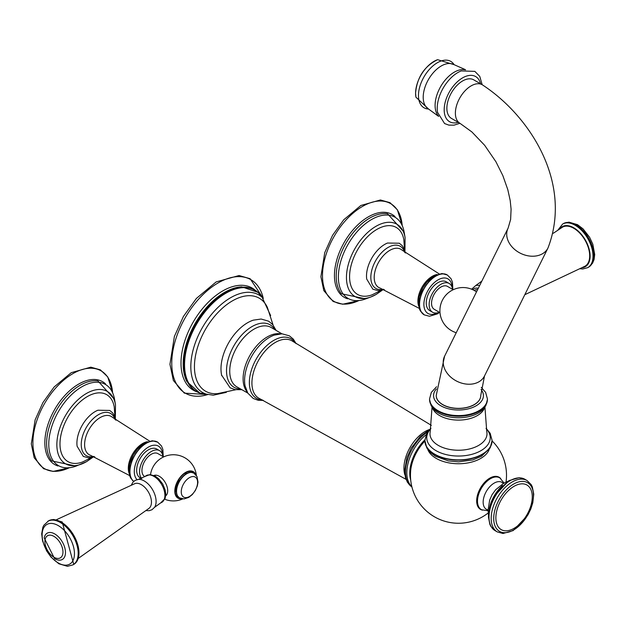 <?xml version="1.0" encoding="UTF-8"?>
<svg xmlns="http://www.w3.org/2000/svg" width="626" height="626" viewBox="0 0 626 626"><rect width="100%" height="100%" fill="white"/><g stroke="black" fill="none" stroke-linecap="round" stroke-linejoin="round"><path stroke-width="0.94" d="M429.679 429.444A29.962 17.301 120 0 0 425.124 431.502A29.962 17.301 -60 0 0 404.881 474.868M410.719 480.134A31.942 18.444 -60 0 1 424.897 439.82M221.76 375.741A37.63 21.722 -60 0 1 221.612 375.115A37.63 21.722 -60 0 1 247.591 322.742A37.63 21.722 -60 0 1 253.35 320.144L261.144 319.033L268.624 321.185L272.686 324.558L276.089 330.379M273.069 325.019L267.325 307.288A53.703 31.003 120 0 0 232.418 300.863A53.703 31.003 120 0 0 195.218 357.376A53.703 31.003 120 0 0 217.465 393.644L235.697 389.755M504.087 483.108L500.002 478.053A18.326 10.579 120 0 0 490.455 478.718A18.326 10.579 -60 0 0 478.374 495.221A18.326 10.579 -60 0 0 481.691 509.767L488.108 510.777M500.745 478.608A18.577 10.72 120 0 0 489.798 478.139A18.577 10.72 -60 0 0 477.223 496.191A18.577 10.72 -60 0 0 482.544 510.135M427.785 449.499A31.441 18.154 0 0 0 449.671 463.013A31.441 18.154 0 0 0 480.721 458.428A31.441 18.154 0 0 0 489.188 449.499M488.225 512.937A48.022 48.022 0 0 1 410.734 470.157A31.965 18.451 -60 0 1 424.882 441.08M436.22 395.562A22.27 12.856 0 0 0 436.22 395.624A22.27 12.856 0 0 0 449.969 407.503A22.27 12.856 0 0 0 474.234 404.709A22.27 12.856 0 0 0 480.76 395.624A22.27 12.856 0 0 0 480.76 395.562M482.27 84.768A22.27 12.856 -60 0 0 471.135 85.872A22.27 12.856 -60 0 0 456.581 105.497A22.27 12.856 -60 0 0 460 123.338L451.479 118.424A22.27 12.856 -60 0 1 448.067 100.575A22.27 12.856 -60 0 1 462.614 80.957A22.27 12.856 -60 0 1 473.749 79.854L482.27 84.768C530.026 115.88 572.947 182.995 547.985 247.982A22.27 16.972 26.4 0 1 542.421 253.788A22.27 16.972 26.4 0 1 516.067 250.58A22.27 16.972 26.4 0 1 508.085 228.193L444.593 356.202A22.27 16.972 26.4 0 0 452.575 378.589A22.27 16.972 26.4 0 0 478.929 381.797A22.27 16.972 26.4 0 0 484.493 375.991L480.76 395.499A22.27 12.856 0 0 1 474.234 404.592A22.27 12.856 0 0 1 449.969 407.377A22.27 12.856 0 0 1 436.22 395.499L436.22 395.624M78.633 558.173L148.988 508.375A14.281 8.248 -120 0 0 150.545 496.786A14.281 8.248 -120 0 0 141.359 484.665A14.281 8.248 -120 0 0 134.739 483.695L56.434 519.721M153.933 475.478A11.808 6.816 -120 0 1 159.348 476.3A11.808 6.816 60 0 1 166.931 486.277A11.808 6.816 60 0 1 165.702 495.862M196.361 475.424A23.092 23.092 0 0 0 156.179 462.45A13.874 8.013 120 0 0 151.469 470.603A23.092 23.092 0 0 0 150.537 474.586M144.911 476.66L144.676 476.527A13.232 7.637 -60 0 1 141.938 470.47A13.232 7.637 -60 0 1 147.713 457.152A13.232 7.637 -60 0 1 157.916 453.607L163.629 456.91M162.932 456.51A16.612 9.593 -60 0 0 159.607 450.681A16.612 9.593 -60 0 0 151.296 451.502A16.612 9.593 120 0 0 140.827 464.969A16.612 9.593 120 0 0 141.812 478.546M159.607 450.681L156.703 449.014A16.612 9.593 -60 0 0 148.401 449.836A16.612 9.593 120 0 0 137.548 464.476A16.612 9.593 120 0 0 140.091 477.787L141.578 478.64M94.682 456.777L88.822 457.888L83.281 456.424L77.115 446.268A25.854 14.93 -60 0 1 95.183 411.564A25.854 14.93 -60 0 1 97.922 410.226L109.722 410.437L112.672 412.91L114.848 416.626L115.81 420.187M91.341 457.692L82.436 462.035A38.679 22.333 120 0 1 60.096 441.025A38.679 22.333 120 0 1 87.335 396.563A38.679 22.333 -60 0 1 114.237 406.955L114.934 416.838M524.815 294.697L584.645 266.394A22.528 13.005 -120 0 0 588.581 248.483A22.528 13.005 -120 0 0 573.768 228.287A22.528 13.005 60 0 0 562.125 227.402L553.274 233.279M474.273 290.487L474.829 290.167A11.808 6.816 60 0 1 477.607 289.642M456.244 332.711A23.092 23.092 0 0 1 441.064 303.407A13.874 8.013 -60 0 1 445.775 295.253A23.092 23.092 0 0 1 476.488 291.896M439.992 312.632L434.28 309.33A13.232 7.637 -60 0 1 431.541 303.274A13.232 7.637 -60 0 1 437.316 289.955A13.232 7.637 -60 0 1 447.512 286.411L453.224 289.713M452.535 289.314A16.612 9.593 120 0 0 449.202 283.484A16.612 9.593 120 0 0 440.892 284.306A16.612 9.593 -60 0 0 430.039 298.946A16.612 9.593 -60 0 0 432.589 312.257L429.694 310.59A16.612 9.593 -60 0 1 427.143 297.272A16.612 9.593 -60 0 1 437.997 282.639A16.612 9.593 120 0 1 446.307 281.81L449.202 283.484M439.295 312.233A16.612 9.593 -60 0 1 432.589 312.257M384.278 289.58L378.417 290.691L372.877 289.228L366.711 279.071A25.854 14.93 -60 0 1 384.787 244.367A25.854 14.93 -60 0 1 387.517 243.029L399.318 243.24L402.268 245.713L404.451 249.43L405.405 252.99M380.944 290.495L372.04 294.838A38.679 22.333 -60 0 1 349.691 273.828A38.679 22.333 -60 0 1 376.93 229.366A38.679 22.333 120 0 1 403.84 239.758L404.529 249.641M262.396 399.951A34.422 19.875 -60 0 1 250.064 375.467A34.422 19.875 -60 0 1 273.695 340.434A34.422 19.875 -60 0 1 295.253 343.04M263.343 400.413L258.147 400.264L253.287 398.504L247.794 393.12L245.04 385.757A35.275 20.368 -60 0 1 269.532 337.328A35.275 20.368 -60 0 1 274.274 335.113L282.083 333.815L289.353 335.826L293.32 339.12L296.121 343.635M247.02 391.743A34.172 19.727 -60 0 1 246.018 363.8A34.172 19.727 -60 0 1 267.263 336.921A34.172 19.727 -60 0 1 280.456 333.83M406.008 479.328L259.508 398.559A33.123 19.124 -60 0 1 253.514 372.282A33.123 19.124 -60 0 1 275.338 342.438A33.123 19.124 -60 0 1 292.6 341.24L431.353 425.351M427.714 431.838A33.452 19.312 120 0 0 407.15 460.908A33.452 19.312 120 0 0 411.924 486.958L407.456 482.341L405.499 477.779L404.584 471.128L406.939 457.52L411.243 448.044L420.328 436.345L429.217 429.945M411.845 486.645A33.452 19.312 -60 0 1 426.095 434.734M247.74 393.034L236.91 386.891A34.289 19.797 -60 0 1 231.565 359.441A34.289 19.797 -60 0 1 253.984 329.159A34.289 19.797 -60 0 1 271.199 327.508L281.927 333.815M240.54 388.949A36.065 20.822 -60 0 1 227.215 363.534A36.065 20.822 -60 0 1 252.02 326.576A36.065 20.822 -60 0 1 274.798 329.62M270.651 315.606L262.122 297.342A56.324 32.521 120 0 0 230.65 297.702A56.324 32.521 120 0 0 192.964 350.552A56.324 32.521 120 0 0 206.251 394.114L213.239 395.186L226.33 392.369M262.247 297.46A58.367 33.694 120 0 0 225.837 293.25A58.367 33.694 120 0 0 185.797 352.461A58.367 33.694 120 0 0 206.416 394.169M260.306 294.799A58.57 33.82 120 0 0 257.951 292.311A58.57 33.82 120 0 0 225.337 292.796A58.57 33.82 120 0 0 186.188 347.633A58.57 33.82 120 0 0 199.811 393.018A58.57 33.82 120 0 0 203.145 393.809M262.122 297.342L257.951 292.311L241.683 286.833A58.39 33.71 120 0 0 224.46 292.436A58.39 33.71 120 0 0 186.931 381.664L199.811 393.018L206.251 394.114M255.267 290.261A58.946 34.031 120 0 0 222.692 290.957A58.946 34.031 120 0 0 183.348 345.904A58.946 34.031 120 0 0 196.697 391.719M218.106 282.936A65.527 37.834 120 0 0 172.056 357.055A65.527 37.834 120 0 0 207.816 394.552L184.318 393.144L173.379 380.506L169.951 364.293L174.388 336.436L183.402 316.474L196.368 298.453L216.158 281.919L239.062 275.526L250.118 278.711L263.288 298.485A65.527 37.834 120 0 0 218.106 282.936M488.108 509.924A15.564 8.983 -60 0 1 483.616 498.257A15.564 8.983 -60 0 1 494.157 483.115A15.564 8.983 -60 0 1 503.343 483.53M524.846 479.25A29.696 17.145 120 0 0 510.002 480.721A29.696 17.145 -60 0 0 490.604 506.888A29.696 17.145 -60 0 0 495.15 530.684L490.948 526.529L489.853 524.361L488.413 516.896L489.383 508.39L494.329 496.097L508.977 480.619L519.157 477.693L524.846 479.25L527.022 480.51A29.696 17.145 120 0 0 512.17 481.981A29.696 17.145 -60 0 0 492.772 508.14A29.696 17.145 -60 0 0 497.326 531.936L495.15 530.684M489.422 508.234A26.448 15.267 -60 0 1 502.537 485.51M424.882 440.618A33.608 19.406 0 0 0 424.882 440.767A33.608 19.406 0 0 0 445.626 458.694A33.608 19.406 0 0 0 482.255 454.484A33.608 19.406 0 0 0 492.099 440.767A33.608 19.406 0 0 0 492.099 440.618M482.255 454.194A33.608 19.406 0 0 0 492.099 440.469L490.174 447.934L481.425 456.315L472.732 459.93L458.623 461.855L448.388 460.908L435.43 456.244L430.039 452.16L426.815 447.958L424.882 440.469A33.608 19.406 0 0 0 445.626 458.396A33.608 19.406 0 0 0 482.255 454.194M486.175 428.747A31.746 18.326 180 0 1 480.932 450.673A31.746 18.326 180 0 1 439.319 452.324A31.746 18.326 180 0 1 430.805 428.747M484.939 407.158L486.77 431.721A28.499 16.456 180 0 1 478.64 445.415A28.499 16.456 180 0 1 445.955 448.56A28.499 16.456 180 0 1 430.211 431.721L432.042 407.158M432.339 407.581A26.605 15.36 0 0 0 450.626 419.42A26.605 15.36 0 0 0 477.302 415.609A26.605 15.36 0 0 0 484.634 407.581M434.984 410.445A28.092 16.213 0 0 0 478.35 413.027A28.092 16.213 0 0 0 481.989 410.445L485.799 405.75L487.411 399.568A28.921 16.699 0 0 1 478.937 411.376A28.921 16.699 0 0 1 447.418 414.991A28.921 16.699 0 0 1 429.561 399.568L431.173 405.75L434.984 410.445M436.565 386.735L431.314 392.439L429.561 398.879A28.921 16.699 0 0 0 447.418 414.31A28.921 16.699 0 0 0 478.937 410.687A28.921 16.699 0 0 0 487.411 398.879L487.411 399.568M436.408 388.934A24.93 14.398 0 0 0 443.717 407.213A24.93 14.398 0 0 0 476.12 405.797A24.93 14.398 0 0 0 481.034 389.474M480.525 83.759A26.065 15.047 -60 0 0 460.415 79.275A26.065 15.047 -60 0 0 444.186 109.777A26.065 15.047 120 0 0 458.255 122.336M437.605 112.735A29.226 16.871 -60 0 1 437.488 112.046A29.226 16.871 -60 0 1 437.214 108.337A29.226 16.871 -60 0 1 461.229 70.918L474.844 71.372L479.766 76.411L482.161 84.713M438.529 116.092A27.161 15.681 -60 0 1 435.093 105.426A27.161 15.681 -60 0 1 445.399 79.823A27.161 15.681 -60 0 1 465.259 69.799M438.654 116.405L427.738 108.439A25.549 14.75 -60 0 1 423.207 97.241A25.549 14.75 -60 0 1 433.849 72.092A25.549 14.75 -60 0 1 453.232 64.282L465.587 69.752M428.536 109.026A26.785 15.462 -60 0 1 418.465 95.512A26.785 15.462 -60 0 1 432.832 65.996A26.785 15.462 -60 0 1 454.132 64.681M415.946 97.21L415.57 93.008C417.065 77.288 424.412 66.184 437.613 59.681A26.081 15.055 120 0 0 415.594 93.282A26.081 15.055 120 0 0 415.946 97.21L428.575 109.057M513.586 484.086A28.107 16.229 -60 0 1 533.454 495.565A28.107 16.229 -60 0 1 513.586 529.987A28.107 16.229 -60 0 1 493.711 518.508A28.107 16.229 -60 0 1 513.586 484.086M514.071 528.336A25.744 14.86 -60 0 1 495.87 517.827A25.744 14.86 -60 0 1 514.071 486.3A25.744 14.86 -60 0 1 532.272 496.809A25.744 14.86 -60 0 1 514.071 528.336M48.593 520.824L53.648 519.47L62.201 521.967L73.758 564.409A25.165 14.531 -120 0 0 77.616 544.244A25.165 14.531 -120 0 0 61.176 522.068A25.165 14.531 -120 0 0 48.593 520.824L43.804 525.316L42.842 527.327L41.692 533.861L42.599 541.036L46.621 550.896L51.019 557.117L58.852 563.776L67.451 566.319L72.968 564.871A25.165 14.531 -120 0 0 76.826 544.706A25.165 14.531 -120 0 0 60.386 522.53A25.165 14.531 -120 0 0 47.803 521.286M58.281 525.613A22.872 13.201 -120 0 0 42.114 534.956A22.872 13.201 -120 0 0 58.281 562.962A22.872 13.201 -120 0 0 74.455 553.627A22.872 13.201 -120 0 0 58.281 525.613M54.752 533.939A15.173 8.756 -120 0 0 44.203 537.984L54.572 558.635L56.708 559.636A15.173 8.756 -120 0 0 65.433 551.365A15.173 8.756 -120 0 0 54.752 533.939M53.938 536.372A12.77 7.371 -120 0 0 44.908 541.584A12.77 7.371 -120 0 0 53.938 557.226A12.77 7.371 -120 0 0 62.968 552.015A12.77 7.371 -120 0 0 53.938 536.372M54.752 558.713A15.173 8.756 -120 0 0 56.708 559.636M146.014 510.613L149.184 510.699L151.969 509.736L154.544 507.342A16.722 9.656 -120 0 0 144.27 480.987A16.722 9.656 -120 0 0 138.409 479.399L135.052 480.432L132.822 482.364L131.311 485.158M145.302 476.316L150.021 474.571L155.232 476.136L158.73 478.827L162.721 484.008L165.194 489.994L165.78 494.344L165.131 498.406L160.663 502.913A15.478 8.936 -120 0 0 164.317 490.94A15.478 8.936 -120 0 0 153.957 476.409A15.478 8.936 -120 0 0 145.302 476.316L138.409 479.399M195.75 474.641A15.298 8.834 120 0 0 183.684 473.718A15.298 8.834 120 0 0 174.803 491.136A15.298 8.834 120 0 0 181.806 498.781M162.502 454.539A19.969 11.526 120 0 0 148.401 447.097A19.969 11.526 120 0 0 135.803 463.318A19.969 11.526 120 0 0 137.031 479.626M163.261 456.698L162.862 449.382L161.485 445.97L157.744 442.191A23.037 13.303 120 0 0 146.226 443.333A23.037 13.303 120 0 0 131.476 462.677A23.037 13.303 120 0 0 133.714 481.41M157.658 442.144A23.037 13.303 120 0 0 157.572 442.089A23.037 13.303 120 0 0 146.054 443.231A23.037 13.303 120 0 0 131.249 462.731A23.037 13.303 120 0 0 133.69 481.425L130.771 478.17L129.856 476.214L128.862 470.228L129.707 463.78L133.377 454.797L137.305 449.233L144.52 443.083L152.4 440.743L157.744 442.191M144.238 443.318A21.652 12.504 120 0 0 130.591 476.895M147.423 441.698A20.29 11.714 120 0 0 142.65 443.513A20.29 11.714 120 0 0 129.12 473.397M129.637 475.572L90.52 455.305A22.074 12.747 -60 0 1 85.472 438.161A22.074 12.747 -60 0 1 100.215 417.55A22.074 12.747 -60 0 1 112.453 417.323L149.559 441.064M93.712 456.417A24.359 14.062 -60 0 1 81.403 441.643A24.359 14.062 -60 0 1 98.454 414.678A24.359 14.062 -60 0 1 115.012 419.522M115.348 418.105L115.489 404.85A41.778 24.124 -60 0 0 86.404 393.488A41.778 24.124 120 0 0 56.974 441.604A41.778 24.124 120 0 0 81.239 464.171A41.778 24.124 120 0 0 86.404 461.714M81.936 386.735A46.895 27.075 -60 0 1 114.581 399.482L97.953 380.929A47.38 27.356 -60 0 0 80.12 385.287A47.38 27.356 -60 0 0 50.8 422.198A47.38 27.356 -60 0 0 51.755 460.939L76.145 466.073A46.895 27.075 120 0 1 48.906 440.735A46.895 27.075 120 0 1 81.936 386.735M57.968 466.002A47.85 27.63 -60 0 1 46.668 428.99A47.85 27.63 -60 0 1 78.688 384.074A47.85 27.63 -60 0 1 105.434 383.777M112.61 392.666A56.481 32.607 120 0 0 72.835 373.659A56.481 32.607 120 0 0 32.943 440.735A56.481 32.607 120 0 0 69.251 467.771M195.226 474.101A14.961 8.639 120 0 0 183.34 474.406A14.961 8.639 120 0 0 175.139 491.05A14.961 8.639 120 0 0 181.086 498.593M179.396 497.842A14.335 8.279 -60 0 1 179.271 497.772A14.335 8.279 -60 0 1 177.072 486.285A14.335 8.279 -60 0 1 186.438 473.655A14.335 8.279 -60 0 1 193.606 472.943A14.335 8.279 -60 0 1 193.731 473.021M186.689 473.796A14.335 8.279 -60 0 1 193.857 473.092L190.492 472.184L185.93 473.6L178.872 481.05L176.532 486.778L176 490.847L177.088 495.502L179.521 497.913A14.335 8.279 -60 0 1 177.322 486.433A14.335 8.279 -60 0 1 186.689 473.796M189.428 496.52A11.558 6.675 -60 0 1 181.25 491.801A11.558 6.675 -60 0 1 189.428 477.646A11.558 6.675 -60 0 1 197.605 482.364A11.558 6.675 -60 0 1 189.428 496.52M557.758 230.29L562.633 224.045A25.165 14.531 60 0 1 575.216 225.297A25.165 14.531 60 0 1 591.656 247.473A25.165 14.531 60 0 1 587.798 267.638L588.589 267.177A25.165 14.531 60 0 0 592.446 247.012A25.165 14.531 60 0 0 576.006 224.836A25.165 14.531 60 0 0 563.423 223.592L568.917 222.144L577.54 224.687L583.064 228.897L589.606 237.285L592.814 244.195L594.7 254.532L594.074 259.532L592.572 263.17L588.589 267.177M559.621 229.053A23.115 13.349 60 0 1 573.768 227.801A23.115 13.349 60 0 1 589.551 250.901A23.115 13.349 60 0 1 581.953 267.74M471.621 289.212L475.729 285.55A15.478 8.936 60 0 1 479.626 285.573M472.802 289.728A13.467 7.77 60 0 1 478.248 288.343M452.105 287.342A19.969 11.526 120 0 0 437.997 279.9A19.969 11.526 120 0 0 423.888 303.993A19.969 11.526 120 0 0 437.378 312.844M452.856 289.502L452.465 282.185L451.08 278.773L447.347 274.994A23.037 13.303 120 0 0 435.829 276.136A23.037 13.303 120 0 0 420.774 296.434A23.037 13.303 120 0 0 424.311 314.894L429.444 316.247L437.363 313.908L439.624 312.421M447.254 274.947A23.037 13.303 120 0 0 447.167 274.892A23.037 13.303 120 0 0 435.649 276.035A23.037 13.303 120 0 0 420.602 296.333A23.037 13.303 120 0 0 424.131 314.8A23.037 13.303 120 0 0 424.225 314.847M437.018 274.501A20.29 11.714 120 0 0 432.245 276.316A20.29 11.714 120 0 0 418.716 306.2M419.232 308.368L380.123 288.101A22.074 12.747 -60 0 1 375.068 270.964A22.074 12.747 -60 0 1 389.81 250.353A22.074 12.747 -60 0 1 402.048 250.126L439.155 273.867M383.308 289.22A24.359 14.062 -60 0 1 370.999 274.446A24.359 14.062 -60 0 1 388.057 247.473A24.359 14.062 -60 0 1 404.607 252.325M433.834 276.113A21.652 12.504 120 0 0 420.187 309.698M404.944 250.909L405.085 237.645A41.778 24.124 120 0 0 375.999 226.291A41.778 24.124 -60 0 0 346.569 274.399A41.778 24.124 -60 0 0 370.835 296.974L376.195 294.423L382.251 290.221M375.999 294.517A41.778 24.124 -60 0 1 370.835 296.974L365.74 298.876A46.895 27.075 -60 0 1 338.51 273.539A46.895 27.075 -60 0 1 371.539 219.538A46.895 27.075 120 0 1 404.185 232.285L387.549 213.732A47.38 27.356 -60 0 0 369.716 218.091A47.38 27.356 -60 0 0 340.395 255.001A47.38 27.356 -60 0 0 341.35 293.743L365.74 298.876M347.563 298.805A47.85 27.63 -60 0 1 336.272 261.793A47.85 27.63 -60 0 1 368.284 216.878A47.85 27.63 -60 0 1 395.037 216.58M402.205 225.47A56.481 32.607 120 0 0 362.431 206.455A56.481 32.607 120 0 0 322.539 273.539A56.481 32.607 120 0 0 358.847 300.574M241.847 389.693L235.047 389.638L230.118 387.799L221.612 375.115M488.437 514.877L488.108 509.979L489.657 500.119L492.059 494.704L495.667 489.728L503.484 483.444L507.803 481.339M506.011 482.122A48.022 48.022 0 0 0 492.099 440.931M430.891 428.27L426.83 433.255L424.882 440.469M492.099 440.469L490.174 433.294L486.089 428.27M429.561 398.879L429.561 399.568M487.411 398.879L485.643 392.408L481.269 387.392M444.593 356.202L436.22 395.499M484.493 375.991L547.985 247.982M460 123.338L471.863 131.929L484.657 145.302L495.933 161.758L502.827 175.57L507.796 189.615L510.19 200.461L511.09 209.209L510.62 219.499L508.085 228.193M459.899 123.283L454.053 125.153L448.85 125.122L444.577 123.549L437.527 112.312M454.186 64.705L437.613 59.681M527.022 480.51L531.2 484.626L532.327 486.84L533.759 494.227L532.82 502.655L530.848 508.875L527.921 514.955L513.195 530.566L502.991 533.501L497.326 531.936M73.758 564.409L72.968 564.871M160.663 502.913L154.544 507.342M164.771 499.243A23.092 23.092 0 0 0 182.792 498.922M76.145 466.073L86.599 461.628L92.648 457.418M115.489 404.85L114.581 399.482M69.283 467.763L53.1 471.433L43.577 468.702L34.219 457.817L31.3 443.904L35.134 419.835L42.936 402.565L54.149 386.97L71.254 372.681L90.817 367.165L100.395 369.864L107.766 376.938L112.625 392.698M193.857 473.092L197.034 476.589L197.996 482.161L197.339 485.886L195.351 490.502L192.299 494.587L188.731 497.412L184.122 498.922L179.521 497.913M562.633 224.045L563.423 223.592M579.958 268.734L582.743 268.992L587.798 267.638M475.729 285.55L481.848 281.121M424.311 314.894L420.367 310.965L419.459 309.017L418.465 303.023L419.303 296.583L422.98 287.6L426.901 282.029L434.115 275.886L442.003 273.546L447.347 274.994M405.085 237.645L404.185 232.285M402.221 225.501L397.361 209.741L389.99 202.667L380.42 199.968L360.85 205.484L343.744 219.773L332.531 235.36L324.738 252.638L320.895 276.708L323.822 290.62L333.181 301.497L342.696 304.236L358.878 300.566"/></g></svg>
